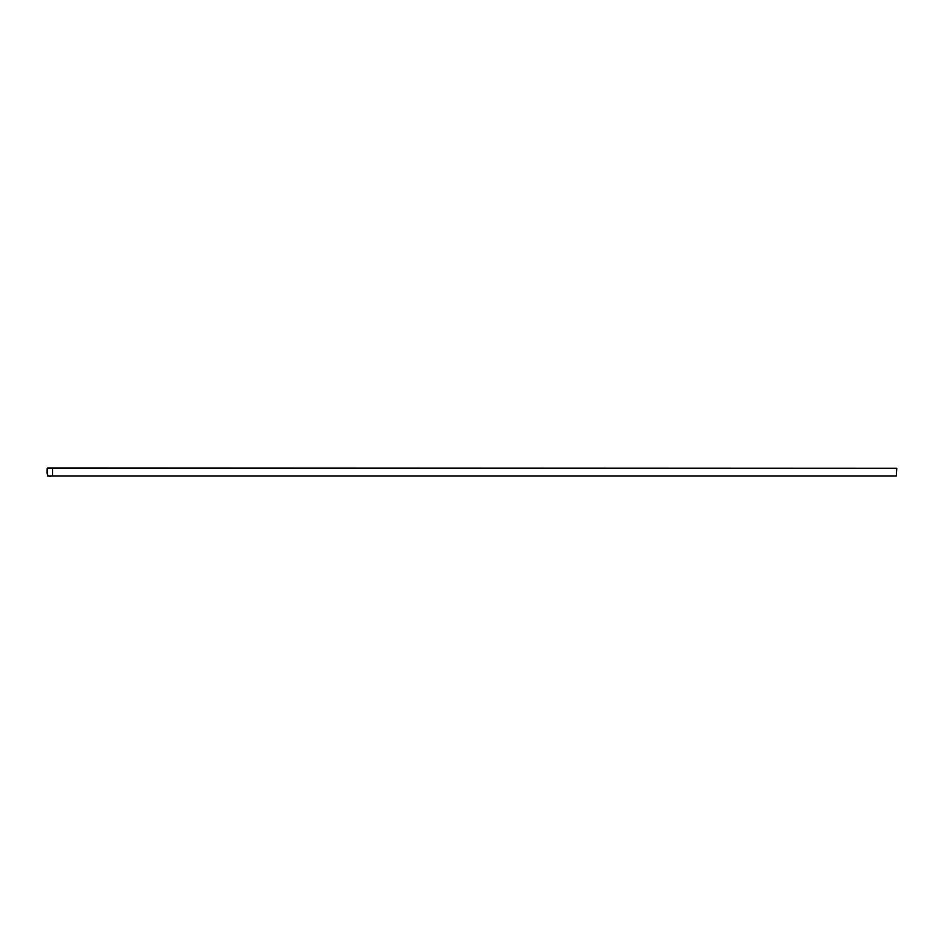 <?xml version="1.0" encoding="UTF-8"?>
<svg xmlns="http://www.w3.org/2000/svg" width="944" height="944" viewBox="0 0 944 944"><rect width="100%" height="100%" fill="white"/><g stroke="black" fill="none" stroke-linecap="round" stroke-linejoin="round"><path stroke-width="1.42" d="M161.92 468.307L47.235 468.307L47.743 476.036L896.257 476.036L896.765 468.307L47.743 467.964L896.765 468.307M47.2 468.484L52.569 468.295L47.743 467.964M891.278 468.307L47.235 468.307C46.728 472.85 46.551 477.983 52.593 475.693L52.593 468.307L891.431 468.295L87.627 468.295M891.419 468.307L52.97 468.307M52.569 468.295L889.626 468.307M779.98 476.036L780.806 476.036M890.428 468.307L891.089 468.307"/></g></svg>
